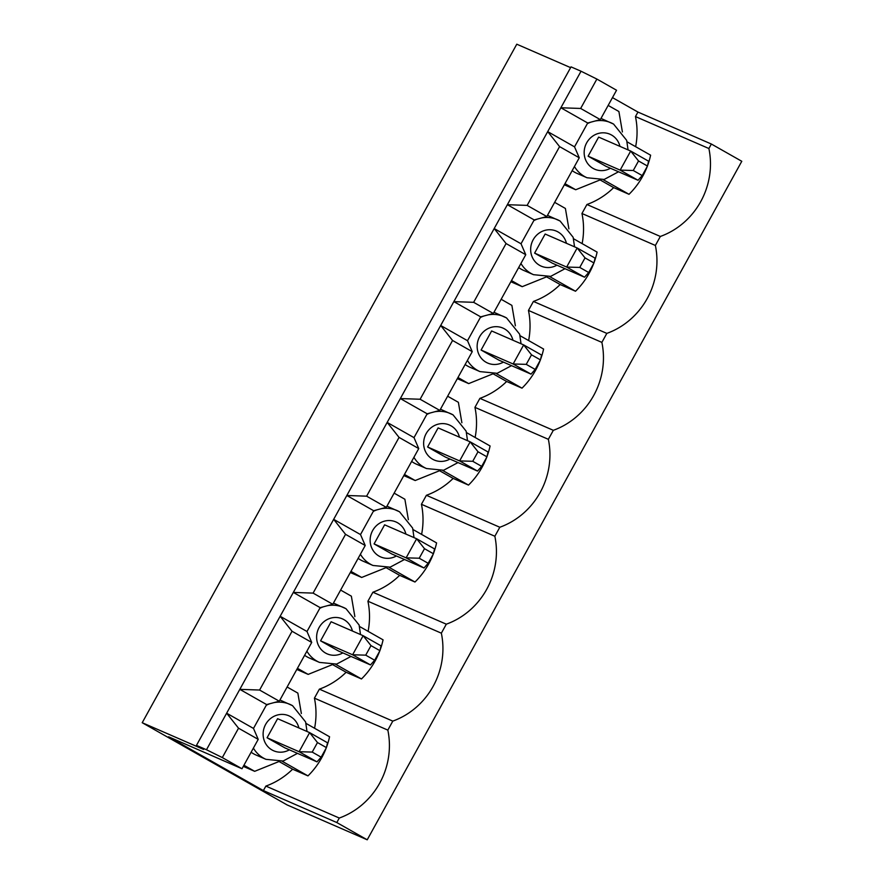 <?xml version="1.0" encoding="UTF-8"?>
<svg xmlns="http://www.w3.org/2000/svg" width="884" height="884" viewBox="0 0 884 884"><rect width="100%" height="100%" fill="white"/><g stroke="black" fill="none" stroke-linecap="round" stroke-linejoin="round"><path stroke-width="1.33" d="M317.478 742.549L312.218 752.085L299.101 751.709L309.632 732.626L277.598 718.681L267.067 737.764L284.957 747.908L316.991 761.853L321.157 757.168L326.428 747.621L317.478 742.549L309.632 732.626L327.522 742.781L326.428 747.621M316.991 761.853L299.101 751.709L267.067 737.764M312.218 752.085L321.157 757.168M370.993 645.618L365.722 655.154L352.606 654.779L363.136 635.695L331.102 621.75L320.572 640.834L338.462 650.978L370.495 664.923L374.661 660.237L379.932 650.69L370.993 645.618L363.136 635.695L381.037 645.85L379.932 650.69M370.495 664.923L352.606 654.779L320.572 640.834M365.722 655.154L374.661 660.237M424.497 548.688L419.226 558.224L406.121 557.848L416.651 538.765L384.617 524.82L374.076 543.903L391.966 554.047L424.011 567.992L428.176 563.307L433.436 553.76L424.497 548.688L416.651 538.765L434.541 548.92L433.436 553.76M424.011 567.992L406.121 557.848L374.076 543.903M419.226 558.224L428.176 563.307M478.001 451.757L472.741 461.293L459.625 460.918L470.155 441.834L438.121 427.889L427.591 446.972L445.481 457.116L477.515 471.062L481.681 466.376L486.951 456.829L478.001 451.757L470.155 441.834L488.045 451.989L486.951 456.829M477.515 471.062L459.625 460.918L427.591 446.972M472.741 461.293L481.681 466.376M531.516 354.827L526.245 364.363L513.14 363.987L523.671 344.904L491.626 330.959L481.095 350.042L498.985 360.186L531.03 374.131L535.196 369.446L540.456 359.898L531.516 354.827L523.671 344.904L541.561 355.059L540.456 359.898M531.03 374.131L513.14 363.987L481.095 350.042M526.245 364.363L535.196 369.446M585.02 257.896L579.76 267.432L566.644 267.056L577.175 247.973L545.141 234.028L534.61 253.111L552.5 263.255L584.534 277.2L588.7 272.515L593.971 262.968L585.02 257.896L577.175 247.973L595.065 258.128L593.971 262.968M584.534 277.2L566.644 267.056L534.61 253.111M579.76 267.432L588.7 272.515M638.535 160.965L633.264 170.502L620.148 170.126L630.69 151.042L598.645 137.097L588.114 156.181L606.004 166.325L638.038 180.27L642.215 175.584L647.475 166.037L638.535 160.965L630.69 151.042L648.58 161.197L647.475 166.037M638.038 180.27L620.148 170.126L588.114 156.181M633.264 170.502L642.215 175.584M616.546 90.234L596.877 79.063L580.655 108.456L600.324 119.616L616.546 90.234M741.786 161.286L711.366 144.026L708.891 148.523A74.145 69.891 113.5 0 1 660.337 236.459L655.375 245.454A74.145 69.891 113.5 0 1 606.833 333.39L601.871 342.384A74.145 69.891 113.5 0 1 553.329 430.32L548.356 439.315A74.145 69.891 113.5 0 1 499.814 527.251L494.852 536.245A74.145 69.891 113.5 0 1 446.309 624.181L441.348 633.176A74.145 69.891 113.5 0 1 392.794 721.112L387.833 730.107A74.145 69.891 113.5 0 1 339.29 818.043L336.804 822.54L367.225 839.8L741.786 161.286M238.536 728.195L222.315 757.577L241.995 768.749L258.216 739.367L238.536 728.195L226.647 713.2L581.042 71.228L596.877 79.063M222.315 757.577L206.48 749.742L226.647 713.2L253.487 728.427L266.648 704.581L279.278 701.2L259.598 690.039L292.04 631.264L280.162 616.27L306.991 631.496L320.163 607.651L332.782 604.269L313.102 593.109L345.545 534.334L333.666 519.339L360.506 534.566L373.667 510.72L386.297 507.339L366.617 496.178L399.06 437.403L387.17 422.408L414.01 437.635L427.182 413.789L439.801 410.408L420.121 399.248L452.564 340.473L440.685 325.478L467.514 340.705L480.686 316.859L493.316 313.477L473.636 302.317L506.079 243.542L494.189 228.547L521.03 243.774L534.19 219.928L546.82 216.547L527.14 205.386L559.583 146.611L547.704 131.617L574.534 146.843L587.705 122.998L600.324 119.616M292.04 631.264L311.721 642.436L279.278 701.2M314.582 728.272A74.145 69.891 113.5 0 0 314.417 698.15L319.378 689.155A74.145 69.891 113.5 0 0 346.13 672.271L332.693 664.658M266.648 704.581L239.818 689.354L259.598 690.039M345.545 534.334L365.225 545.505L332.782 604.269M368.098 631.342A74.145 69.891 113.5 0 0 367.921 601.219L372.893 592.225A74.145 69.891 113.5 0 0 399.634 575.34L386.209 567.727M320.163 607.651L293.322 592.424L313.102 593.109M399.06 437.403L418.74 448.575L386.297 507.339M421.602 534.411A74.145 69.891 113.5 0 0 421.436 504.289L426.397 495.294A74.145 69.891 113.5 0 0 453.149 478.41L439.713 470.796M373.667 510.72L346.837 495.493L366.617 496.178M452.564 340.473L472.244 351.644L439.801 410.408M475.117 437.481A74.145 69.891 113.5 0 0 474.94 407.358L479.901 398.364A74.145 69.891 113.5 0 0 506.654 381.479L493.217 373.866M427.182 413.789L400.341 398.562L420.121 399.248M506.079 243.542L525.759 254.714L493.316 313.477M528.621 340.55A74.145 69.891 113.5 0 0 528.455 310.428L533.417 301.433A74.145 69.891 113.5 0 0 560.158 284.549L546.732 276.935M480.686 316.859L453.846 301.632L473.636 302.317M559.583 146.611L579.263 157.783L546.82 216.547M635.64 146.689A74.145 69.891 113.5 0 0 635.463 116.566L637.95 112.069L612.479 97.616M587.705 122.998L560.865 107.771L580.655 108.456M301.356 713.532L297.853 693.1L287.112 687.001M326.539 747.124A74.145 69.891 113.5 0 0 329.566 736.77L306.041 723.421M319.378 689.155L392.794 721.112M314.417 698.15L387.833 730.107M241.995 768.749L168.568 736.792L263.388 790.583L265.874 786.086L339.29 818.043M265.874 786.086A74.145 69.891 113.5 0 0 292.615 769.202L307.975 775.887A74.145 69.891 113.5 0 0 326.196 748.052M263.388 790.583L336.804 822.54M579.263 157.783L574.534 146.843M525.759 254.714L521.03 243.774M472.244 351.644L467.514 340.705M418.74 448.575L414.01 437.635M365.225 545.505L360.506 534.566M311.721 642.436L306.991 631.496M258.216 739.367L253.487 728.427M581.042 71.228L571.031 66.875L196.469 745.389L206.48 749.742M196.469 745.389L203.618 749.444L142.213 722.714L516.775 44.2L570.611 67.637M367.225 839.8L287.123 804.937L142.213 722.714M279.189 761.588L292.615 769.202M335.633 664.293L361.479 678.956L346.13 672.271M361.479 678.956A74.145 69.891 113.5 0 0 379.7 651.121M380.043 650.193A74.145 69.891 113.5 0 0 383.07 639.839L359.545 626.491M367.921 601.219L441.348 633.176M372.893 592.225L446.309 624.181M389.137 567.362L414.983 582.026L399.634 575.34M414.983 582.026A74.145 69.891 113.5 0 0 433.204 554.191M433.558 553.262A74.145 69.891 113.5 0 0 436.586 542.909L413.06 529.56M421.436 504.289L494.852 536.245M426.397 495.294L499.814 527.251M442.641 470.432L468.498 485.095L453.149 478.41M468.498 485.095A74.145 69.891 113.5 0 0 486.719 457.26M487.062 456.332A74.145 69.891 113.5 0 0 490.09 445.978L466.564 432.63M474.94 407.358L548.356 439.315M479.901 398.364L553.329 430.32M496.156 373.501L522.002 388.164L506.654 381.479M522.002 388.164A74.145 69.891 113.5 0 0 540.223 360.329M540.577 359.401A74.145 69.891 113.5 0 0 543.594 349.047L520.068 335.699M528.455 310.428L601.871 342.384M533.417 301.433L606.833 333.39M549.66 276.57L575.517 291.234L560.158 284.549M575.517 291.234A74.145 69.891 113.5 0 0 593.739 263.399M594.081 262.471A74.145 69.891 113.5 0 0 597.109 252.117L573.583 238.768M582.125 243.619A74.145 69.891 113.5 0 0 581.959 213.497L655.375 245.454M581.959 213.497L586.921 204.502L660.337 236.459M586.921 204.502A74.145 69.891 113.5 0 0 613.673 187.618L629.021 194.303A74.145 69.891 113.5 0 0 647.243 166.457M647.585 165.54A74.145 69.891 113.5 0 0 650.613 155.186L627.087 141.838M635.463 116.566L708.891 148.523M600.236 180.005L613.673 187.618M534.19 219.928L507.361 204.701L527.14 205.386M243.929 765.235L254.669 771.323L243.299 766.384M254.669 771.323L278.78 761.61M282.118 761.223L307.975 775.887M251.111 752.229A29.99 28.266 113.5 0 0 253.443 753.721A29.99 28.266 113.5 0 0 255.962 754.98L265.974 759.334A29.99 28.266 -66.5 0 1 253.388 748.096M354.86 616.601L351.357 596.17L340.627 590.07M297.433 668.304L308.173 674.393L296.803 669.453M308.173 674.393L332.285 664.68M304.615 655.298A29.99 28.266 113.5 0 0 306.947 656.79A29.99 28.266 113.5 0 0 309.466 658.05L319.478 662.403A29.99 28.266 -66.5 0 1 306.892 651.165M408.375 519.67L404.872 499.239L394.131 493.139M350.948 571.373L361.678 577.462L350.318 572.523M361.678 577.462L385.8 567.749M358.119 558.368A29.99 28.266 113.5 0 0 360.462 559.859A29.99 28.266 113.5 0 0 362.97 561.119L372.982 565.473A29.99 28.266 -66.5 0 1 360.407 554.235M461.879 422.74L458.376 402.308L447.636 396.209M404.452 474.443L415.193 480.531L403.822 475.592M415.193 480.531L439.304 470.818M411.635 461.437A29.99 28.266 113.5 0 0 413.966 462.929A29.99 28.266 113.5 0 0 416.486 464.188L426.497 468.542A29.99 28.266 -66.5 0 1 413.911 457.304M515.383 325.809L511.88 305.378L501.151 299.278M457.967 377.512L468.697 383.601L457.337 378.661M468.697 383.601L492.819 373.888M465.139 364.506A29.99 28.266 113.5 0 0 467.481 365.998A29.99 28.266 113.5 0 0 469.99 367.258L480.001 371.611A29.99 28.266 -66.5 0 1 467.426 360.374M568.898 228.879L565.395 208.447L554.655 202.348M511.471 280.582L522.212 286.67L510.841 281.731M522.212 286.67L546.323 276.957M518.654 267.576A29.99 28.266 113.5 0 0 520.985 269.067A29.99 28.266 113.5 0 0 523.505 270.327L533.516 274.681A29.99 28.266 -66.5 0 1 520.93 263.443M637.95 112.069L711.366 144.026M622.402 131.948L618.899 111.517L608.17 105.417M564.975 183.651L575.716 189.74L564.346 184.789M575.716 189.74L599.827 180.027M603.175 179.64L629.021 194.303M572.158 170.645A29.99 28.266 113.5 0 0 574.49 172.137A29.99 28.266 113.5 0 0 577.009 173.397L587.02 177.75A29.99 28.266 -66.5 0 1 574.445 166.512M266.272 705.277A29.99 28.266 -66.5 0 1 269.974 703.686M273.985 702.614A29.99 28.266 -66.5 0 1 289.908 704.349A29.99 28.266 -66.5 0 1 292.416 705.609M289.377 749.842A19.083 17.989 -66.5 0 1 263.123 733.455A19.083 17.989 -66.5 0 1 290.493 716.604A19.083 17.989 -66.5 0 1 298.902 727.963M319.776 608.347A29.99 28.266 -66.5 0 1 323.489 606.755M327.489 605.684A29.99 28.266 -66.5 0 1 343.412 607.418A29.99 28.266 -66.5 0 1 345.931 608.678M342.893 652.911A19.083 17.989 -66.5 0 1 316.627 636.524A19.083 17.989 -66.5 0 1 343.998 619.673A19.083 17.989 -66.5 0 1 352.418 631.032M373.291 511.416A29.99 28.266 -66.5 0 1 376.993 509.825M381.004 508.753A29.99 28.266 -66.5 0 1 396.927 510.488A29.99 28.266 -66.5 0 1 399.435 511.748M396.397 555.981A19.083 17.989 -66.5 0 1 370.142 539.594A19.083 17.989 -66.5 0 1 397.513 522.742A19.083 17.989 -66.5 0 1 405.922 534.091M426.795 414.486A29.99 28.266 -66.5 0 1 430.497 412.894M434.508 411.822A29.99 28.266 -66.5 0 1 450.431 413.557A29.99 28.266 -66.5 0 1 452.951 414.817M449.912 459.05A19.083 17.989 -66.5 0 1 423.646 442.663A19.083 17.989 -66.5 0 1 451.017 425.812A19.083 17.989 -66.5 0 1 459.437 437.16M480.299 317.544A29.99 28.266 -66.5 0 1 484.012 315.964M488.023 314.892A29.99 28.266 -66.5 0 1 503.935 316.627A29.99 28.266 -66.5 0 1 506.455 317.886M503.416 362.12A19.083 17.989 -66.5 0 1 477.15 345.732A19.083 17.989 -66.5 0 1 504.521 328.881A19.083 17.989 -66.5 0 1 512.941 340.229M533.814 220.613A29.99 28.266 -66.5 0 1 537.516 219.033M541.527 217.961A29.99 28.266 -66.5 0 1 557.45 219.696A29.99 28.266 -66.5 0 1 559.959 220.956M556.92 265.189A19.083 17.989 -66.5 0 1 530.665 248.802A19.083 17.989 -66.5 0 1 558.036 231.951A19.083 17.989 -66.5 0 1 566.445 243.299M587.319 123.683A29.99 28.266 -66.5 0 1 591.031 122.102M595.031 121.031A29.99 28.266 -66.5 0 1 610.954 122.765A29.99 28.266 -66.5 0 1 613.474 124.025M610.435 168.258A19.083 17.989 -66.5 0 1 584.169 151.871A19.083 17.989 -66.5 0 1 611.54 135.02A19.083 17.989 -66.5 0 1 619.96 146.368M279.93 700.006L292.538 705.664L305.61 721.941L307.002 731.477M265.974 759.334L283.134 761.025L297.477 753.367M333.445 603.076L346.042 608.733L359.114 625.01L360.506 634.546M319.478 662.403L336.638 664.094L350.981 656.436M386.949 506.145L399.557 511.803L412.629 528.079L414.021 537.616M372.982 565.473L390.142 567.163L404.496 559.506M440.464 409.215L453.061 414.872L466.133 431.149L467.526 440.685M426.497 468.542L443.657 470.233L458 462.575M493.968 312.284L506.565 317.942L519.648 334.218L521.041 343.754M480.001 371.611L497.162 373.302L511.516 365.644M547.483 215.353L560.08 221.011L573.152 237.288L574.545 246.824M533.516 274.681L550.677 276.372L565.02 268.714M600.987 118.423L613.584 124.08L626.668 140.357L628.06 149.893M587.02 177.75L604.181 179.441L618.535 171.783"/></g></svg>
